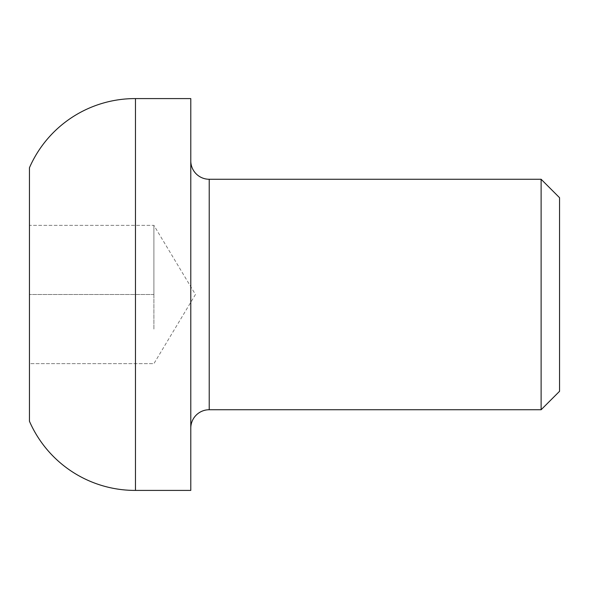 <?xml version="1.0" encoding="UTF-8"?>
<svg xmlns="http://www.w3.org/2000/svg" width="589" height="589" viewBox="0 0 589 589"><rect width="100%" height="100%" fill="white"/><g stroke="black" fill="none" stroke-linecap="round" stroke-linejoin="round"><path stroke-width="0.44" stroke-dasharray="2.94 2.21" d="M153.906 329.074L153.906 259.926L153.906 329.074M153.906 225.359L153.906 294.5L153.906 225.359L153.906 259.926L153.906 225.359L29.45 225.359L29.45 294.5L29.45 225.359L153.906 225.359L195.452 294.5L153.906 363.641L29.45 363.641L29.45 294.5L29.45 363.641L153.906 363.641M190.784 160.819L190.784 428.181L190.784 160.819M29.45 167.74L29.45 421.26M190.784 98.591L190.784 490.409M541.114 179.262L541.114 409.738M559.55 197.698L559.55 391.302M153.906 294.5L29.45 294.5L153.906 294.5M209.22 179.262L209.22 409.738M135.47 98.591L135.47 490.409"/><path stroke-width="0.88" d="M541.114 179.262L541.114 409.738L559.55 391.302L559.55 197.698L541.114 179.262L209.22 179.262A18.436 18.436 0 0 1 190.784 160.819M541.114 409.738L209.22 409.738L209.22 179.262M190.784 428.181A18.436 18.436 0 0 1 209.22 409.738M135.47 490.409L190.784 490.409L190.784 98.591L135.47 98.591A115.238 115.238 0 0 0 29.45 167.74L29.45 421.26A115.238 115.238 0 0 0 135.47 490.409L135.47 98.591"/></g></svg>
